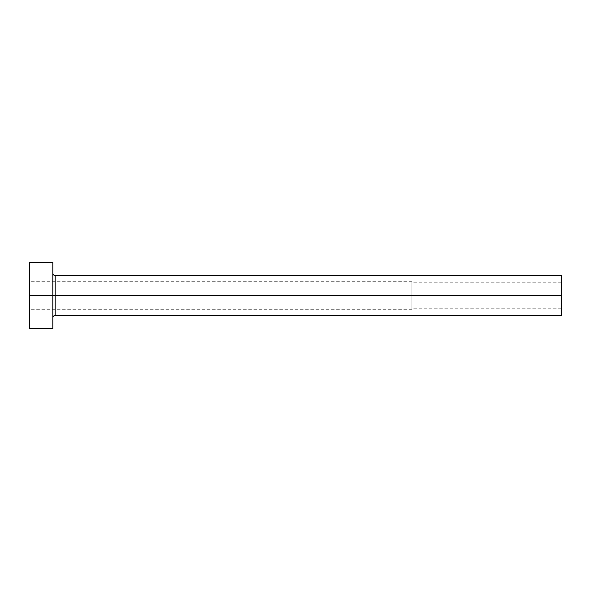 <?xml version="1.0" encoding="UTF-8"?>
<svg xmlns="http://www.w3.org/2000/svg" width="591" height="591" viewBox="0 0 591 591"><rect width="100%" height="100%" fill="white"/><g stroke="black" fill="none" stroke-linecap="round" stroke-linejoin="round"><path stroke-width="0.44" stroke-dasharray="2.96 2.22" d="M561.45 295.5L561.45 282.202L561.45 295.5L411.853 295.5L561.45 295.5L561.45 315.446L561.45 295.5L55.148 295.5L55.148 275.554L55.148 295.5L561.45 295.5L561.45 275.554L561.45 308.798L561.45 295.5L411.853 295.5L411.853 281.7L411.853 295.5L29.55 295.5L411.853 295.5L29.55 295.5L29.55 281.7L29.55 295.5L52.821 295.5L52.821 273.227L52.821 328.744L52.821 295.5L29.55 295.5L29.55 262.256L29.55 309.3L29.55 295.5L411.853 295.5L411.853 309.3L411.853 281.708L411.853 308.798L411.853 282.202L411.853 295.5L561.45 295.5L561.45 308.798L561.45 295.5M55.148 315.446L55.148 295.5L55.148 315.446M29.55 328.744L29.55 295.5L29.55 328.744M52.821 262.256L52.821 295.5L52.821 262.256M52.821 295.5L52.821 273.227L52.821 295.5M411.853 295.5L411.853 308.798L411.853 295.5M561.45 282.202L411.853 282.202M411.853 281.7L29.55 281.7M411.853 309.3L29.55 309.3M561.45 308.798L411.853 308.798"/><path stroke-width="0.89" d="M29.55 328.744L29.55 262.256L29.55 295.5L561.45 295.5L561.45 315.446L561.45 295.5L55.148 295.5L55.148 275.554L55.148 295.5L29.55 295.5L29.55 328.744L52.821 328.744L52.821 262.256L52.821 328.744M52.821 317.773C52.961 316.362 53.737 315.587 55.148 315.446L55.148 295.5L55.148 315.446L561.45 315.446M561.45 295.5L561.45 275.554L561.45 295.5M561.45 275.554L55.148 275.554C53.737 275.413 52.961 274.638 52.821 273.227M29.55 262.256L52.821 262.256"/></g></svg>
